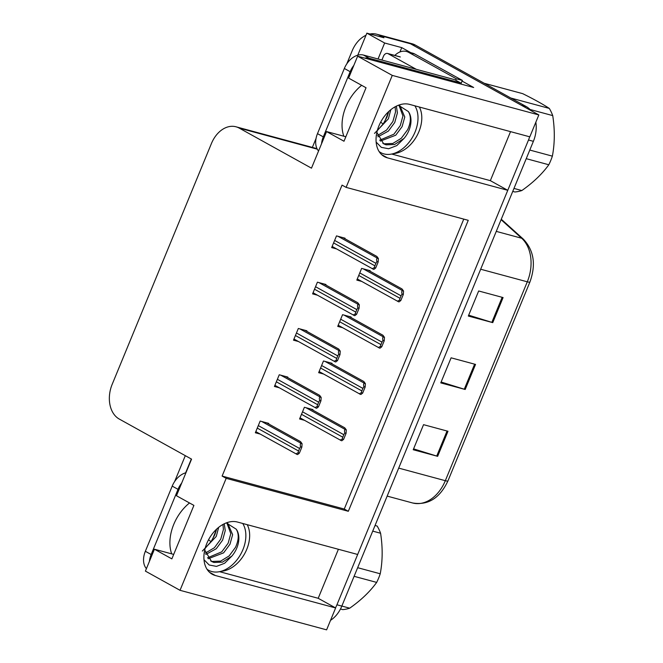 <?xml version="1.0" encoding="UTF-8"?>
<svg xmlns="http://www.w3.org/2000/svg" width="663" height="663" viewBox="0 0 663 663"><rect width="100%" height="100%" fill="white"/><g stroke="black" fill="none" stroke-linecap="round" stroke-linejoin="round"><path stroke-width="0.99" d="M247.224 524.682A29.139 19.931 -61 0 1 246.769 549.312A29.139 19.931 -61 0 1 221.26 571.257M393.399 153.617A29.139 19.931 119 0 0 418.908 131.664A29.139 19.931 119 0 0 419.364 107.041M369.987 33.995A27.316 19.65 105.1 0 1 376.675 34.203L407.215 42.44A27.316 19.65 105.1 0 1 410.43 43.75L538.837 114.939L529.812 136.835L409.502 104.373A29.139 19.931 119 0 0 379.924 123.625A29.139 19.931 119 0 0 384.349 156.601A29.139 19.931 119 0 0 387.457 157.852L507.767 190.314L357.672 554.475L237.362 522.021A29.139 19.931 119 0 0 207.784 541.265A29.139 19.931 119 0 0 212.21 574.241A29.139 19.931 119 0 0 215.318 575.501L335.627 607.954L326.602 629.85L180.029 590.31L226.182 478.33L348.324 511.289L468.252 220.323L346.111 187.372L392.264 75.4L357.63 56.198L473.672 87.499L462.078 81.077M399.946 51.963L401.737 47.62L410.828 52.659M378.051 58.999L384.639 43.004L401.737 47.62M191.334 459.011L185.632 472.835M384.639 43.004L366.863 33.15L357.771 55.195M376.675 34.203A27.316 19.65 105.1 0 1 379.891 35.512L383.96 37.766L366.863 33.15M346.766 63.93L352.128 50.91A27.316 19.65 105.1 0 1 365.976 35.288M174.626 481.57L185.3 455.663M312.364 147.393L316.044 138.459M392.264 75.4L538.837 114.939M173.698 554.409L154.429 549.213L145.404 571.108L180.029 590.31M338.395 549.279L318.199 598.291L335.627 607.954M391.7 154.04L490.338 180.651L510.535 131.639M490.338 180.651L507.767 190.314M345.837 136.769L326.569 131.572L311.477 168.17L239.202 128.092A27.316 19.65 -74.9 0 0 235.987 126.79A27.316 19.65 -74.9 0 0 211.439 143.498L112.18 384.325A27.316 19.65 -74.9 0 0 119.274 419.057L191.557 459.136L176.466 495.733L193.903 505.397L171.858 558.876L154.429 549.213M357.63 56.198L348.605 78.093L366.042 87.756L343.998 141.236L326.569 131.572M346.111 187.372L342.042 185.118L222.113 476.075L226.182 478.33M222.113 476.075L344.263 509.035L463.76 219.113M344.263 509.035L348.324 511.289M287.593 377.57L287.8 377.081L279.247 374.777L274.424 386.471L279.33 387.797M306.679 331.276L306.878 330.787L298.325 328.483L293.502 340.177L298.408 341.503M325.757 284.982L325.956 284.493L317.411 282.189L312.588 293.883L317.494 295.209M344.835 238.688L345.042 238.199L336.489 235.895L331.666 247.589L336.572 248.915M268.515 423.864L268.714 423.375L260.161 421.071L255.346 432.765L260.252 434.091M331.823 363.78L332.022 363.291L323.478 360.987L318.654 372.689L323.561 374.007M350.901 317.486L351.108 316.997L342.556 314.693L337.732 326.395L342.638 327.713M369.987 271.192L370.186 270.703L361.633 268.399L356.818 280.101L361.716 281.419M312.745 410.074L312.944 409.585L304.392 407.281L299.577 418.975L304.474 420.301M219.561 571.68L318.199 598.291M529.662 136.793A27.316 19.65 105.1 0 1 528.502 140.009L336.937 604.78A27.316 19.65 105.1 0 1 335.486 607.88M526.289 106.594L415.311 45.067A27.316 19.65 105.1 0 0 412.096 43.758L407.215 42.44A27.316 19.65 105.1 0 1 410.43 43.75L521.4 105.276L526.289 106.594A27.316 19.65 105.1 0 1 531.005 110.597M535.845 122.199A27.316 19.65 105.1 0 1 533.384 141.327L341.826 606.098A27.316 19.65 105.1 0 1 330.53 620.328M492.758 322.632L468.327 316.044L478.661 290.974L503.084 297.563L492.758 322.632A7.285 0.887 22.4 0 1 491.838 322.359L502.164 297.314M437.646 456.326L413.223 449.738L423.549 424.668L447.981 431.265L437.646 456.326A7.285 0.887 22.4 0 1 436.726 456.061L447.053 431.008M465.202 389.479L440.771 382.891L451.105 357.821L475.537 364.41L465.202 389.479A7.285 0.887 22.4 0 1 464.282 389.214L474.609 364.161M441.135 382.021L464.282 389.214M413.579 448.868L436.726 456.061M468.683 315.174L491.838 322.359M343.591 439.387L341.826 440.762L341.221 440.597C340.086 440.232 340.459 439.718 342.348 439.055A4.55 3.116 119 0 1 342.796 437.207L343.824 434.704A4.55 3.116 119 0 1 344.843 433.014C344.213 430.619 344.495 429.525 345.696 429.74L346.31 429.897L346.078 433.345L343.591 439.387L342.348 439.055M300.041 417.839L341.221 440.597M310.839 409.021L344.768 427.834L346.31 429.897M346.078 433.345L344.843 433.014M299.361 453.177L297.596 454.553L296.991 454.387C295.855 454.022 296.228 453.509 298.118 452.837A4.55 3.116 119 0 1 298.565 450.997L299.593 448.486A4.55 3.116 119 0 1 300.612 446.804C299.983 444.409 300.264 443.315 301.466 443.522L302.079 443.688L301.847 447.135L299.361 453.177L298.118 452.837M255.81 431.63L296.991 454.387M266.609 422.803L300.546 441.624L302.079 443.688M301.847 447.135L300.612 446.804M362.669 393.093L360.912 394.468L360.299 394.303C359.164 393.938 359.537 393.424 361.434 392.761A4.55 3.116 119 0 1 361.874 390.913L362.91 388.41A4.55 3.116 119 0 1 363.921 386.72C363.291 384.325 363.581 383.231 364.774 383.446L365.388 383.612L365.156 387.051L362.669 393.093L361.434 392.761M319.118 371.545L360.299 394.303M329.917 362.727L363.854 381.54L365.388 383.612M365.156 387.051L363.921 386.72M381.747 346.799L379.99 348.174L379.377 348.017C378.241 347.644 378.623 347.13 380.512 346.467A4.55 3.116 119 0 1 380.952 344.619L381.987 342.116A4.55 3.116 119 0 1 382.999 340.426C382.369 338.031 382.659 336.937 383.86 337.152L384.465 337.318L384.242 340.757L381.747 346.799L380.512 346.467M338.205 325.251L379.377 348.017M348.995 316.433L382.932 335.246L384.465 337.318M384.242 340.757L382.999 340.426M400.833 300.505L399.068 301.88L398.463 301.723C397.328 301.35 397.701 300.836 399.59 300.173A4.55 3.116 119 0 1 400.038 298.325L401.065 295.822A4.55 3.116 119 0 1 402.085 294.132C401.455 291.737 401.737 290.643 402.938 290.858L403.552 291.024L403.319 294.471L400.833 300.505L399.59 300.173M357.282 278.966L398.463 301.723M368.081 270.139L402.01 288.952L403.552 291.024M403.319 294.471L402.085 294.132M318.439 406.883L316.682 408.259L316.069 408.093C314.933 407.728 315.315 407.215 317.204 406.543A4.55 3.116 119 0 1 317.643 404.703L318.679 402.192A4.55 3.116 119 0 1 319.69 400.51C319.06 398.115 319.351 397.021 320.544 397.228L321.157 397.394L320.933 400.842L318.439 406.883L317.204 406.543M274.896 385.336L316.069 408.093M285.687 376.509L319.624 395.33L321.157 397.394M320.933 400.842L319.69 400.51M337.525 360.589L335.76 361.965L335.155 361.799C334.011 361.434 334.392 360.921 336.282 360.249A4.55 3.116 119 0 1 336.721 358.41L337.757 355.907A4.55 3.116 119 0 1 338.768 354.216C338.147 351.821 338.428 350.727 339.63 350.934L340.235 351.1L340.011 354.548L337.525 360.589L336.282 360.249M293.974 339.042L335.155 361.799M304.765 330.215L338.702 349.036L340.235 351.1M340.011 354.548L338.768 354.216M356.603 314.295L354.838 315.671L354.233 315.505C353.097 315.14 353.47 314.627 355.36 313.964A4.55 3.116 119 0 1 355.807 312.116L356.835 309.613A4.55 3.116 119 0 1 357.854 307.922C357.224 305.527 357.506 304.433 358.708 304.649L359.321 304.806L359.089 308.254L356.603 314.295L355.36 313.964M313.052 292.748L354.233 315.505M323.851 283.921L357.788 302.742L359.321 304.806M359.089 308.254L357.854 307.922M375.681 268.001L373.924 269.377L373.31 269.211C372.175 268.846 372.556 268.333 374.446 267.67A4.55 3.116 119 0 1 374.885 265.822L375.921 263.319A4.55 3.116 119 0 1 376.932 261.628C376.302 259.233 376.592 258.139 377.794 258.355L378.399 258.512L378.175 261.96L375.681 268.001L374.446 267.67M332.138 246.454L373.31 269.211M342.928 237.636L376.866 256.448L378.399 258.512M378.175 261.96L376.932 261.628M379.112 151.554A29.686 20.304 119 0 0 380.753 152.623A29.686 20.304 119 0 0 415.055 132.036A29.686 20.304 119 0 0 414.872 105.823M374.504 133.404L388.394 118.801L390.814 109.71M388.825 111.425L386.885 117.293L383.363 123.699L377.297 130.644M384.747 121.486L388.725 111.525M399.002 105.351L402.938 115.975L400.278 125.58L393.921 134.183L379.659 140.191M398.77 105.26L399.955 105.798L404.778 117.003L402.118 126.6L395.761 135.202L380.363 141.103M395.107 106.818L395.554 111.881L392.894 121.486L386.546 130.089L377.454 135.476M396.383 106.146L397.402 112.909L394.742 122.506L388.385 131.108L377.902 136.835M376.857 132.418L383.686 143.838L386.073 144.832L394.626 144.501L403.982 138.468A20.578 14.072 119 0 0 408.947 130.387A20.578 14.072 119 0 0 408.358 111.541C411.234 116.29 411.002 122.332 407.654 129.666L401.297 138.269L392.786 143.481L384.225 143.805L382.791 143.283M398.43 105.251L408.358 111.541M403.982 138.468L396.789 145.603L388.634 148.752L381.324 147.36L376.145 142.081M460.255 83.886A18.216 12.456 -61 0 1 460.628 82.925L369.258 58.278A18.216 12.456 119 0 0 364.807 58.137M353.835 65.405A18.216 12.456 119 0 0 350.155 71.695L323.295 136.876A18.216 12.456 119 0 0 321.572 143.689M460.628 82.925L454.818 79.709L363.448 55.054A18.216 12.456 119 0 0 344.346 68.471L317.486 133.653A18.216 12.456 119 0 0 318.555 151.007M414.74 54.01A18.216 13.103 -74.9 0 0 412.593 53.139L406.485 51.49A18.216 13.103 105.1 0 1 408.632 52.36L456.277 78.773L462.384 80.422L414.74 54.01L408.632 52.36M394.825 55.427A18.216 13.103 105.1 0 1 406.485 51.49M460.959 84.077A18.216 13.103 105.1 0 1 462.384 80.422M455.655 80.173A18.216 13.103 105.1 0 1 456.277 78.773M206.972 569.194A29.686 20.304 119 0 0 208.613 570.263A29.686 20.304 119 0 0 242.915 549.677A29.686 20.304 119 0 0 242.733 523.463M202.364 551.044L216.254 536.442L218.674 527.35M216.685 529.066L214.746 534.933L211.224 541.34L205.157 548.293M212.608 539.127L216.586 529.165M226.862 522.991L230.799 533.616L228.138 543.221L221.782 551.823L207.519 557.832M226.63 522.908L227.815 523.438L232.638 534.643L229.978 544.24L223.622 552.843L208.223 558.743M222.967 524.458L223.414 529.53L220.754 539.127L214.406 547.729L205.315 553.116M224.243 523.787L225.263 530.549L222.602 540.154L216.246 548.757L205.762 554.475M204.718 550.058L211.547 561.478L213.934 562.473L222.486 562.141L231.843 556.108A20.578 14.072 119 0 0 236.807 548.028A20.578 14.072 119 0 0 236.219 529.182C239.094 533.93 238.862 539.972 235.514 547.307L229.158 555.917L220.646 561.122L212.085 561.445L210.652 560.931M226.29 522.9L236.219 529.182M231.843 556.108L224.649 563.243L216.494 566.393L209.185 565L204.005 559.721M181.695 483.054A18.216 12.456 119 0 0 178.016 489.335L151.156 554.517A18.216 12.456 119 0 0 149.432 561.329M185.938 472.752A18.216 12.456 119 0 0 172.206 486.12L145.346 551.293A18.216 12.456 119 0 0 146.415 568.655M381.905 60.035L383.463 56.256A4.55 3.274 105.1 0 1 387.548 53.471A4.55 3.274 105.1 0 1 388.087 53.686L416.256 69.3M529.787 150.053L552.37 156.145A50.081 36.026 105.1 0 1 550.738 160.537A50.081 36.026 105.1 0 1 548.815 164.764L526.24 158.672M513.974 188.425L521.839 190.546C533.11 182.623 542.102 174.029 548.815 164.764M521.839 190.546A50.081 36.026 105.1 0 1 514.869 191.98L512.748 191.408M383.197 123.948A17.346 12.481 105.1 0 1 380.728 122.042M510.858 98.041L549.312 108.417A50.081 36.026 105.1 0 1 552.727 115.602L530.002 109.47M549.312 108.417C542.765 104.124 533.889 99.201 522.684 93.649L484.239 83.281M552.37 156.145C554.815 143.332 554.931 129.815 552.727 115.602M357.647 567.694L380.231 573.785A50.081 36.026 105.1 0 1 378.598 578.177A50.081 36.026 105.1 0 1 376.675 582.404L354.1 576.313M341.835 606.065L349.699 608.186C360.97 600.272 369.962 591.678 376.675 582.404M349.699 608.186A50.081 36.026 105.1 0 1 342.73 609.62L340.467 609.007M211.058 541.588A17.346 12.481 105.1 0 1 208.588 539.682M375.051 525.486L377.172 526.057A50.081 36.026 105.1 0 1 380.587 533.243L372.722 531.121M380.231 573.785C382.675 560.973 382.791 547.464 380.587 533.243M381.639 154.628L387.457 157.852M379.891 35.512L415.311 45.067M239.202 128.092L317.262 149.158M209.5 572.268L215.318 575.501M480.675 269.228L527.292 281.808A9.108 1.111 22.4 0 0 529.903 282.057L447.931 480.94A9.108 1.111 -157.6 0 1 445.321 480.692L527.292 281.808A36.424 26.205 -74.9 0 0 521.657 238.241A9.108 5.942 -47.9 0 1 523.356 239.152C533.964 250.423 536.143 264.728 529.903 282.057M447.931 480.94C439.784 498.211 428.008 505.554 412.593 502.968L387.159 496.106L412.552 502.96A36.424 26.205 -74.9 0 0 412.593 502.968A36.424 26.205 -74.9 0 0 445.321 480.692L398.695 468.111M496.264 231.387L521.657 238.241L501.095 219.685M533.384 141.327L528.502 140.009M341.826 606.098L336.937 604.78M301.499 414.309L342.796 437.207M302.527 411.806L343.824 434.704M305.95 407.695L345.696 429.74M257.269 428.099L298.565 450.997M258.297 425.596L299.593 448.486M261.719 421.486L301.466 443.522M320.577 368.015L361.874 390.913M321.613 365.512L362.91 388.41M325.027 361.41L364.774 383.446M339.655 321.729L380.952 344.619M340.691 319.218L381.987 342.116M344.114 315.116L383.86 337.152M358.741 275.435L400.038 298.325M359.769 272.924L401.065 295.822M363.191 268.822L402.938 290.858M276.347 381.805L317.643 404.703M277.383 379.302L318.679 402.192M280.805 375.192L320.544 397.228M295.425 335.511L336.721 358.41M296.46 333.008L337.757 355.907M299.883 328.898L339.63 350.934M314.511 289.217L355.807 312.116M315.538 286.714L356.835 309.613M318.961 282.604L358.708 304.649M333.588 242.923L374.885 265.822M334.624 240.42L375.921 263.319M338.047 236.318L377.794 258.355M343.832 136.23A38.794 26.528 -61 0 1 345.887 106.76A38.794 26.528 -61 0 1 361.65 85.32M350.155 71.695L344.346 68.471M317.486 133.653L323.295 136.876M369.258 58.278L363.448 55.054M171.692 553.87A38.794 26.528 -61 0 1 173.747 524.4A38.794 26.528 -61 0 1 189.51 502.96M178.016 489.335L172.206 486.12M145.346 551.293L151.156 554.517M388.087 53.686L400.303 56.985M235.987 126.79L316.997 148.645M501.278 219.229L523.356 239.152M387.548 53.471L399.764 56.761"/></g></svg>
